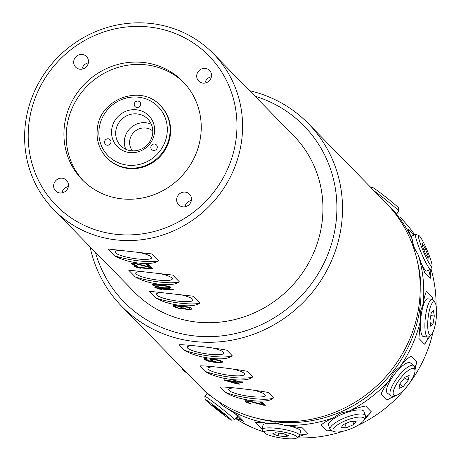 <?xml version="1.0" encoding="UTF-8"?>
<svg xmlns="http://www.w3.org/2000/svg" width="461" height="461" viewBox="0 0 461 461"><rect width="100%" height="100%" fill="white"/><g stroke="black" fill="none" stroke-linecap="round" stroke-linejoin="round"><path stroke-width="0.69" d="M235.64 418.559A130.596 124.274 -44.4 0 0 263.721 431.871M296.942 437.806A130.596 124.274 -44.4 0 0 343.629 431.098M357.73 425.457A130.596 124.274 -44.4 0 0 407.484 385.863M408.337 384.762A130.596 124.274 -44.4 0 0 432.96 332.179M387.787 204.834A130.596 124.274 135.6 0 1 389.58 206.632A130.596 124.274 135.6 0 1 412.186 239.224L413.874 247.211L418.265 254.939A130.596 124.274 135.6 0 1 423.204 303.626L420.415 311.705L420.444 320.666L418.893 338.426L424.523 344.177L430.557 335.274M420.444 320.666A130.596 124.274 135.6 0 1 400.194 366.507L393.596 372.43L389.332 380.302C385.189 385.874 382.417 390.525 381.022 394.259L386.652 400.01L396.062 395.463M414.969 370.16L416.756 361.764L411.131 356.007C408.152 357.828 404.504 361.326 400.194 366.507M389.332 380.302A130.596 124.274 135.6 0 1 349.329 411.016L340.604 413.114L333.274 417.879C327.345 420.565 323.311 422.956 321.184 425.059L326.814 430.81L332.871 431.087M363.988 420.132L371.307 411.788L365.682 406.037C361.343 406.7 355.892 408.36 349.329 411.016M333.274 417.879A130.596 124.274 135.6 0 1 284.23 425.232L275.632 422.858L267.288 423.319C261.295 422.541 257.336 422.293 255.417 422.57L261.041 428.321L262.321 428.978M298.797 436.521L308 433.628L302.376 427.877L284.23 425.232M267.288 423.319A130.596 124.274 135.6 0 1 222.346 405.34L219.793 402.367M235.905 418.225L243.806 421.429L238.181 415.678L222.346 405.34M210.527 395.734L209.052 395.163L202.857 389.274A130.596 124.274 135.6 0 1 201.105 387.442M209.052 395.163A130.596 124.274 135.6 0 1 202.857 389.274M390.651 207.727L396.627 214.019M413.782 235.208L407.795 228.967L412.186 239.224M418.265 254.939L424.65 272.526L430.274 278.277L430.199 269.512M432.931 299.783L432.17 296.947L426.546 291.196C425.353 293.311 424.241 297.454 423.204 303.626M436.043 305.389A130.596 124.274 -44.4 0 0 430.954 268.838M414.721 234.805A130.596 124.274 -44.4 0 0 401.865 219.188L399.779 217.05M428.281 337.014A27.654 6.713 -83.6 0 1 424.523 344.177M432.17 296.947A27.654 6.713 -83.6 0 1 432.527 299.46M432.061 299.304L427.664 298.809A18.999 4.616 96.4 0 0 421.175 315.33A18.999 4.616 96.4 0 0 422.547 336.109A18.999 4.616 96.4 0 0 423.4 336.565L427.796 337.066A18.999 4.616 -83.6 0 1 426.944 336.605A18.999 4.616 -83.6 0 1 425.572 315.825A18.999 4.616 -83.6 0 1 432.061 299.304A18.999 4.616 -83.6 0 1 432.914 299.765A18.999 4.616 -83.6 0 1 433.144 300.036L434.954 302.462A16.717 4.063 -83.6 0 1 436.158 318.891A16.717 4.063 -83.6 0 1 431.317 334.634A16.717 4.063 -83.6 0 1 429.502 334.64A16.717 4.063 -83.6 0 1 428.534 314.759A16.717 4.063 -83.6 0 1 434.752 302.226A16.717 4.063 -83.6 0 1 434.954 302.462M417.297 261.076A128.319 122.107 135.6 0 1 419.418 311.429A128.319 122.107 135.6 0 1 256.679 418.185M396.604 214.048L398.886 211.15A18.999 0.795 -141.8 0 0 398.898 211.109A18.999 0.795 -141.8 0 0 398.327 210.4A18.999 0.795 -141.8 0 0 374.436 191.142M398.898 211.109L398.511 207.917A16.717 0.697 -141.8 0 0 398.01 207.289A16.717 0.697 -141.8 0 0 384.042 195.683A16.717 0.697 -141.8 0 0 372.258 187.252L370.794 187.425M413.419 234.718A27.654 3.21 -113.1 0 1 413.713 235.237M428.649 270.175A27.654 3.21 -113.1 0 1 430.274 278.277M421.435 263.934A18.999 2.207 66.9 0 0 425.607 270.607A18.999 2.207 66.9 0 0 426.506 271.091L430.666 269.31A18.999 2.207 -113.1 0 1 429.773 268.826A18.999 2.207 -113.1 0 1 420.109 250.173A18.999 2.207 -113.1 0 1 415.736 234.372A18.999 2.207 -113.1 0 1 416.024 234.39L418.963 235.594A16.717 1.942 -113.1 0 1 419.498 236.003A16.717 1.942 -113.1 0 1 427.629 251.522A16.717 1.942 -113.1 0 1 432.02 266.13A16.717 1.942 -113.1 0 1 431.07 265.899A16.717 1.942 -113.1 0 1 422.201 248.588A16.717 1.942 -113.1 0 1 418.963 235.594M415.736 234.372L411.569 236.153A18.999 2.207 66.9 0 0 411.304 237.161M412.578 242.722A18.999 2.207 66.9 0 0 415.292 250.311M432.02 266.13L430.856 269.091A18.999 2.207 -113.1 0 1 430.666 269.31M425.175 253.072L428.136 258.327L428.246 256.207L425.394 248.836L422.432 243.575L422.322 245.696L425.175 253.072M423.797 249.516L425.394 248.836M427.197 256.656L428.246 256.207M121.612 306.213L199.313 385.65A130.596 124.274 -44.4 0 0 329.644 414.283A130.596 124.274 -44.4 0 0 418.565 308.553A130.596 124.274 -44.4 0 0 386.036 203.007L308.328 123.565A130.596 124.274 135.6 0 1 340.858 229.117A130.596 124.274 135.6 0 1 251.937 334.847A130.596 124.274 135.6 0 1 121.612 306.213A130.596 124.274 135.6 0 1 90.056 246.779M226.858 350.199C213.374 347.629 182.913 344.188 179.064 344.799L184.325 350.181C196.859 358.468 227.377 361.92 232.125 355.581L226.858 350.199M247.534 371.341C234.05 368.765 203.589 365.325 199.74 365.942L205.007 371.318C217.534 379.605 248.053 383.056 252.801 376.723L247.534 371.341M268.216 392.478C254.731 389.908 224.265 386.462 220.416 387.079L225.683 392.461C238.21 400.747 268.728 404.193 273.477 397.86L268.216 392.478M263.415 405.19A130.596 124.274 135.6 0 0 265.38 405.282L262.321 402.153A130.596 124.274 135.6 0 1 260.35 402.055L262.735 404.493L249.026 400.92A130.596 124.274 135.6 0 1 248.254 400.805L245.586 400.73L245.16 400.937L245.281 401.387L247.713 402.902L251.233 403.848L247.638 402.171L247.257 401.45L248.761 401.329A130.596 124.274 135.6 0 0 249.539 401.445L263.415 405.19L263.502 404.66L264.931 404.821M237.196 383.938A130.596 124.274 135.6 0 0 239.547 384.157L237.501 382.065A130.596 124.274 135.6 0 0 243.005 382.405L242.492 381.881A130.596 124.274 135.6 0 1 236.994 381.547L236.141 380.677A130.596 124.274 135.6 0 1 233.796 380.458L234.649 381.328A130.596 124.274 135.6 0 1 224.179 379.812L224.691 380.331L237.196 383.938L237.317 383.206L238.781 383.373M210.925 360.6L213.806 361.804A130.596 124.274 135.6 0 1 213.028 361.706L207.006 360.306L205.854 359.453L207.496 359.136L207.07 358.704L204.701 358.606L203.969 358.831L204.01 359.194L206.747 360.692L213.455 362.144A130.596 124.274 135.6 0 0 216.18 362.45L220.623 362.582L221.943 362.409L222.698 362.029L222.663 361.614L219.816 360.237L215.857 359.568A130.596 124.274 135.6 0 1 213.898 359.396L210.464 359.782L210.925 360.6L211.04 359.891L212.677 360.646M235.156 381.852L236.602 383.327L227.774 380.878A130.596 124.274 -44.4 0 0 235.156 381.852L235.277 381.12L236.724 382.601L236.602 383.327M220.784 361.608L219.54 360.715L215.892 359.972A130.596 124.274 135.6 0 1 214.717 359.868L212.492 360.11L212.953 360.934L216.843 362.041A130.596 124.274 135.6 0 0 218.018 362.144L220.646 361.845L220.865 361.078L219.759 360.225M254.979 96.193A125.888 119.791 135.6 0 1 335.303 227.567A125.888 119.791 135.6 0 1 220.537 336.011A125.888 119.791 135.6 0 1 95.421 252.265M249.614 90.708A130.596 124.274 135.6 0 1 308.328 123.565M53.816 209.732L134.18 291.888A111.597 106.197 -44.4 0 0 245.546 316.361A111.597 106.197 -44.4 0 0 321.53 226.011A111.597 106.197 -44.4 0 0 293.738 135.816L213.368 53.655A111.597 106.197 135.6 0 1 241.166 143.849A111.597 106.197 135.6 0 1 165.182 234.2A111.597 106.197 135.6 0 1 53.816 209.732A111.597 106.197 135.6 0 1 26.018 119.537A111.597 106.197 135.6 0 1 102.002 29.187A111.597 106.197 135.6 0 1 213.368 53.655M152.09 253.953L107.943 248.963L114.605 255.774C127.42 263.335 151.894 266.101 158.751 260.765L152.09 253.953M172.766 275.09L128.619 270.106L135.28 276.911C148.096 284.477 172.57 287.243 179.427 281.901L172.766 275.09M193.447 296.233L149.295 291.243L155.956 298.054C168.772 305.614 193.245 308.38 200.109 303.044L193.447 296.233M181.248 307.401L177.681 306.162A111.597 106.197 135.6 0 1 176.909 306.046L175.099 306.179L175.393 306.807L178.949 308.132A111.597 106.197 135.6 0 0 179.721 308.248L181.542 308.046L181.248 307.401L181.565 306.669L184.181 306.444A111.597 106.197 135.6 0 0 185.357 306.536L188.929 307.147L191.355 308.069L191.897 309.014L188.422 309.665A111.597 106.197 135.6 0 1 187.247 309.579L183.052 308.536L180.533 308.743A111.597 106.197 135.6 0 1 179.375 308.565L174.281 306.945L173.526 306.092L176.004 307.159M181.346 306.796L177.641 305.787A111.597 106.197 135.6 0 1 176.482 305.608L173.82 305.516L173.088 305.729L173.469 306.438M158.428 288.482L161.644 289.427A111.597 106.197 135.6 0 1 158.549 288.938L154.833 287.382A111.597 106.197 135.6 0 0 173.146 289.45L173.659 289.975A111.597 106.197 -44.4 0 1 158.428 288.482L158.492 288.056M152.62 285.123L152.499 284.679L153.225 284.466L158.434 284.771A111.597 106.197 135.6 0 0 161.938 285.169L168.421 286.183L170.933 287.191L171.048 287.704L169.366 288.298L165.003 288.298A111.597 106.197 135.6 0 1 161.494 287.9L156.51 286.846L152.62 285.123L152.677 284.777L155.259 285.935M137.747 267.34L140.968 268.29A111.597 106.197 135.6 0 1 137.874 267.795L134.157 266.245A111.597 106.197 135.6 0 0 152.47 268.314L152.983 268.838A111.597 106.197 -44.4 0 1 137.747 267.34L137.816 266.919M149.819 267.547A111.597 106.197 135.6 0 0 151.79 267.616L148.724 264.487A111.597 106.197 135.6 0 1 146.754 264.418L149.134 266.85L135.43 263.306A111.597 106.197 135.6 0 1 134.652 263.185L131.99 263.081L131.564 263.277L132.03 264.072L134.116 265.254L137.632 266.228L133.696 264.182L133.661 263.813L135.165 263.704A111.597 106.197 135.6 0 0 135.937 263.825L149.819 267.547L149.894 267.052L151.404 267.224M182.856 307.274L184.607 306.882A111.597 106.197 135.6 0 0 185.783 306.968L188.739 307.718L189.811 308.432L189.31 309.072L187.996 309.233A111.597 106.197 135.6 0 1 186.82 309.141L183.15 307.925L182.81 307.579L183.132 306.45M154.504 285.129L159.247 285.255A111.597 106.197 135.6 0 0 161.972 285.566L167.101 286.367L168.962 287.122L168.461 287.756L164.185 287.825A111.597 106.197 135.6 0 1 161.459 287.52L155.357 285.999L154.544 285.492L154.591 284.61L155.011 284.472M235.611 142.299A106.889 101.714 135.6 0 1 115.797 234.28A106.889 101.714 135.6 0 1 29.55 119.013A106.889 101.714 135.6 0 1 149.364 27.032A106.889 101.714 135.6 0 1 235.611 142.299M76.751 56.046A7.601 7.232 -44.4 0 0 75.656 67.156A7.601 7.232 -44.4 0 0 85.423 67.64A7.601 7.232 -44.4 0 0 86.524 56.53A7.601 7.232 -44.4 0 0 76.751 56.046M55.026 190.197A7.601 7.232 -44.4 0 0 55.614 190.883A7.601 7.232 -44.4 0 0 65.756 191.061A7.601 7.232 -44.4 0 0 67.07 180.948A7.601 7.232 -44.4 0 0 66.482 180.257A7.601 7.232 -44.4 0 0 56.346 180.078A7.601 7.232 -44.4 0 0 55.026 190.197M188.405 205.266A7.601 7.232 -44.4 0 0 189.5 194.162A7.601 7.232 -44.4 0 0 179.732 193.678A7.601 7.232 -44.4 0 0 178.638 204.788A7.601 7.232 -44.4 0 0 188.405 205.266M210.135 71.121A7.601 7.232 -44.4 0 0 209.542 70.429A7.601 7.232 -44.4 0 0 199.406 70.251A7.601 7.232 -44.4 0 0 198.086 80.37A7.601 7.232 -44.4 0 0 198.679 81.061A7.601 7.232 -44.4 0 0 208.816 81.24A7.601 7.232 -44.4 0 0 210.135 71.121M64.805 123.001A70.308 66.908 -44.4 0 0 82.317 179.825A70.308 66.908 -44.4 0 0 152.482 195.239A70.308 66.908 -44.4 0 0 200.351 138.317A70.308 66.908 -44.4 0 0 182.844 81.493A70.308 66.908 -44.4 0 0 112.674 66.073A70.308 66.908 -44.4 0 0 64.805 123.001M81.966 69.15A7.601 7.232 135.6 0 1 84.916 64.396A7.601 7.232 135.6 0 1 88.374 62.88M61.93 192.882A7.601 7.232 135.6 0 1 68.337 186.613M184.947 206.782A7.601 7.232 135.6 0 1 187.898 202.027A7.601 7.232 135.6 0 1 191.355 200.512M204.989 83.055A7.601 7.232 135.6 0 1 211.397 76.785M83.476 180.977A70.308 66.908 135.6 0 1 67.093 125.334A70.308 66.908 135.6 0 1 114.161 68.701A70.308 66.908 135.6 0 1 183.968 82.675M160.33 105.54C141.412 84.086 100.717 98.389 97.478 127.501C95.836 139.268 98.959 149.387 106.854 157.846L107.361 158.365A37.404 35.595 -44.4 0 0 144.685 166.571A37.404 35.595 -44.4 0 0 170.155 136.283A37.404 35.595 -44.4 0 0 160.837 106.053L160.33 105.54A37.404 35.595 135.6 0 1 169.648 135.77A37.404 35.595 135.6 0 1 144.178 166.052A37.404 35.595 135.6 0 1 106.854 157.846A37.404 35.595 135.6 0 1 97.536 127.616M156.561 149.151A3.308 3.146 -44.4 0 0 156.429 144.927A3.308 3.146 -44.4 0 0 151.565 145.324A3.308 3.146 -44.4 0 0 151.698 149.548A3.308 3.146 -44.4 0 0 156.561 149.151M104.733 143.296A3.308 3.146 -44.4 0 0 109.459 144.656A3.308 3.146 -44.4 0 0 110.116 139.695A3.308 3.146 -44.4 0 0 104.733 143.296M137.96 101.08A3.308 3.146 -44.4 0 0 135.079 106.595A3.308 3.146 -44.4 0 0 140.288 105.661A3.308 3.146 -44.4 0 0 137.96 101.08M111.81 128.769A22.07 21.004 -44.4 0 0 129.622 152.574A22.07 21.004 -44.4 0 0 154.36 133.581A22.07 21.004 -44.4 0 0 136.548 109.781A22.07 21.004 -44.4 0 0 111.81 128.769M115.913 130.273A18.999 18.077 -44.4 0 0 120.649 145.63A18.999 18.077 -44.4 0 0 139.608 149.796A18.999 18.077 -44.4 0 0 152.539 134.416A18.999 18.077 -44.4 0 0 147.808 119.059A18.999 18.077 -44.4 0 0 128.85 114.893A18.999 18.077 -44.4 0 0 115.913 130.273M125.795 149.249A18.999 18.077 135.6 0 1 124.574 139.124A18.999 18.077 135.6 0 1 151.317 124.286M152.781 131.016A14.251 13.559 -44.4 0 0 138.865 128.959A14.251 13.559 -44.4 0 0 129.766 140.271A14.251 13.559 -44.4 0 0 132.491 150.862M158.751 260.765A27.654 5.209 9.2 0 1 139.291 260.938A27.654 5.209 9.2 0 1 114.605 255.774M120.673 250.335A18.544 3.492 -170.8 0 0 115.077 251.764A18.544 3.492 -170.8 0 0 137.332 258.938A18.544 3.492 -170.8 0 0 151.657 257.687A18.544 3.492 -170.8 0 0 138.663 252.311M179.427 281.901A27.654 5.209 9.2 0 1 159.967 282.08A27.654 5.209 9.2 0 1 135.28 276.911M141.348 271.471A18.544 3.492 -170.8 0 0 135.759 272.9A18.544 3.492 -170.8 0 0 158.008 280.075A18.544 3.492 -170.8 0 0 172.333 278.824A18.544 3.492 -170.8 0 0 159.339 273.448M200.109 303.044A27.654 5.209 9.2 0 1 180.643 303.217A27.654 5.209 9.2 0 1 155.956 298.054M162.024 292.614A18.544 3.492 -170.8 0 0 156.435 294.037A18.544 3.492 -170.8 0 0 178.689 301.217A18.544 3.492 -170.8 0 0 193.015 299.961A18.544 3.492 -170.8 0 0 180.02 294.585M183.052 308.536L183.15 307.925M183.611 308.755L183.697 308.219M182.827 308.663L183.075 307.856M181.916 308.784L182.037 308.057L182.948 307.931M180.533 308.743L180.614 308.242M181.501 308.057L182.037 308.057M179.375 308.565L179.433 308.207M177.272 308.075L177.335 307.671M175.86 307.602L175.935 307.135M174.281 306.945L174.339 306.571M173.129 306.087L173.186 305.741L173.526 306.092M191.142 309.406L191.874 308.674M190.214 309.613L190.301 309.072L191.217 308.939M188.422 309.665L188.503 309.175M189.35 309.043L190.301 309.072M187.247 309.579L187.31 309.181M185.12 309.227L185.189 308.784M188.37 307.026L189.552 307.591L189.811 308.432M182.925 306.847L182.977 306.542M175.134 305.966L175.629 305.545M181.438 306.744L181.588 307.746M171.723 289.404L173.273 289.583M155.322 287.48L158.446 288.344M168.467 287.756L170.979 287.382M168.156 286.125L169.043 286.627L168.997 287.537M151.041 268.267L152.597 268.44M134.641 266.343L137.77 267.201M149.139 266.833L149.894 267.052M133.661 263.813L134.226 263.133M131.702 263.214L133.068 264.378L134.75 264.971M147.341 264.441L149.214 266.36L149.134 266.85M189.471 308.086L189.552 307.591M188.739 307.718L188.82 307.199M187.61 307.331L187.685 306.876M185.783 306.968L185.841 306.605M184.607 306.882L184.671 306.484M183.299 307.003L183.386 306.45M175.099 306.179L175.186 305.66M180.522 307.003L180.597 306.525M179.012 306.502L179.075 306.11M177.681 306.162L177.739 305.804M176.909 306.046L176.966 305.683M175.918 306.029L175.993 305.574M158.549 288.938L158.613 288.54M155.345 287.906L155.397 287.56M161.494 287.9L161.557 287.531M165.003 288.298L165.073 287.877M159.471 287.549L159.529 287.197M158.221 287.278L158.284 286.909M156.51 286.846L156.573 286.448M155.098 286.379L155.173 285.912M153.519 285.722L153.576 285.342M170.293 288.096L170.368 287.629M169.366 288.298L169.452 287.756M167.965 288.379L168.058 287.802M166.876 288.384L166.951 287.906M168.962 287.122L169.043 286.627M168.144 286.667L168.23 286.148M167.101 286.367L167.176 285.906M164.404 285.86L164.468 285.492M161.972 285.566L162.036 285.18M159.247 285.255L159.31 284.881M157.005 285.025L157.063 284.639M155.023 285.002L155.109 284.477M137.874 267.795L137.937 267.397M134.664 266.763L134.721 266.423M137.66 264.222L137.73 263.778M135.937 263.825L136.007 263.415M135.165 263.704L135.234 263.277M134.174 263.686L134.266 263.139M136.001 265.882L136.064 265.478M134.116 265.254L134.191 264.816M133.01 264.758L133.068 264.378M132.03 264.072L132.088 263.727M131.69 263.721L131.742 263.381M232.125 355.581A27.654 5.209 9.2 0 1 211.536 356.267A27.654 5.209 9.2 0 1 184.325 350.181M192.715 345.669A18.544 3.492 -170.8 0 0 187.327 347.087A18.544 3.492 -170.8 0 0 209.576 354.267A18.544 3.492 -170.8 0 0 223.908 353.011A18.544 3.492 -170.8 0 0 211.72 347.813M252.801 376.723A27.654 5.209 9.2 0 1 232.211 377.409A27.654 5.209 9.2 0 1 205.007 371.318M213.391 366.806A18.544 3.492 -170.8 0 0 208.003 368.23A18.544 3.492 -170.8 0 0 230.258 375.404A18.544 3.492 -170.8 0 0 244.584 374.153A18.544 3.492 -170.8 0 0 232.402 368.956M273.477 397.86A27.654 5.209 9.2 0 1 252.893 398.546A27.654 5.209 9.2 0 1 225.683 392.461M234.067 387.943A18.544 3.492 -170.8 0 0 228.685 389.366A18.544 3.492 -170.8 0 0 250.934 396.546A18.544 3.492 -170.8 0 0 265.259 395.29A18.544 3.492 -170.8 0 0 253.077 390.092M251.262 401.836L251.331 401.393M262.741 404.441L263.502 404.66M249.539 401.445L249.603 401.03M248.761 401.329L248.836 400.891M247.776 401.318L247.862 400.765M247.257 401.45L247.782 400.759M249.597 403.519L249.666 403.11M247.713 402.902L247.793 402.418L248.249 402.545M246.6 402.413L246.675 401.986L247.793 402.418M245.621 401.733L245.69 401.329L246.675 401.986M245.281 401.387L245.35 400.984L245.69 401.329M262.735 404.493L262.816 403.963L260.989 402.09M224.738 379.916L227.803 380.728M236.649 383.033L237.317 383.206M234.718 380.55L234.649 381.328M241.708 381.846L242.555 381.944M234.689 381.057L235.277 381.12M220.312 361.977L222.669 361.643M213.864 361.447L214.4 361.505M204.01 359.194L204.073 358.802L206.661 360.127M205.854 359.453L206.303 358.635M212.36 360.323L212.607 359.378L212.492 360.11M224.691 380.331L224.755 379.933M237.501 382.065L237.582 381.593M227.774 380.878L227.843 380.446M221.943 362.409L222.023 361.902M220.623 362.582L220.721 361.989M218.831 362.611L218.906 362.15M216.18 362.45L216.261 361.948M213.455 362.144L213.512 361.764M210.648 361.689L210.712 361.326M208.545 361.217L208.603 360.848M206.747 360.692L206.822 360.208M205.162 360.047L205.231 359.62M204.35 359.54L204.419 359.142M206.505 359.125L206.58 358.658M205.986 359.257L206.073 358.71M213.806 361.804L213.881 361.332M211.737 361.084L211.858 360.369M210.498 360.168L210.568 359.741M213.627 359.839L213.702 359.396M214.717 359.868L214.78 359.476M213.017 359.932L213.109 359.39M220.185 360.998L220.272 360.467M219.54 360.715L219.62 360.202M218.497 360.404L218.566 359.995M217.148 360.15L217.212 359.77M215.892 359.972L215.95 359.586M416.756 361.764A27.654 8.419 -52.6 0 1 414.785 367.895M393.273 395.993A27.654 8.419 -52.6 0 1 386.652 400.01M410.63 363.095A18.999 5.786 127.4 0 0 410.44 362.922A18.999 5.786 127.4 0 0 394.553 374.165A18.999 5.786 127.4 0 0 387.148 392.928A18.999 5.786 127.4 0 0 387.338 393.095A18.999 5.786 127.4 0 0 387.551 393.233M395.722 395.538L392.864 396.068A18.999 5.786 -52.6 0 1 390.79 395.734A18.999 5.786 -52.6 0 1 390.6 395.567A18.999 5.786 -52.6 0 1 397.999 376.804A18.999 5.786 -52.6 0 1 413.886 365.567A18.999 5.786 -52.6 0 1 414.076 365.734A18.999 5.786 -52.6 0 1 414.75 367.48L414.986 370.379A16.717 5.088 -52.6 0 1 408.106 385.068A16.717 5.088 -52.6 0 1 395.722 395.538A16.717 5.088 -52.6 0 1 393.729 395.094A16.717 5.088 -52.6 0 1 400.471 378.297A16.717 5.088 -52.6 0 1 414.393 368.846A16.717 5.088 -52.6 0 1 414.986 370.379M399.981 383.638L398.967 388.444L403.047 386.779L408.146 380.302L409.161 375.496L405.075 377.161L399.981 383.638M404.689 377.657L408.146 380.302M399.837 384.318L403.047 386.779M371.307 411.788A27.654 7.872 -21.2 0 1 365.354 417.384M331.413 430.516A27.654 7.872 -21.2 0 1 326.814 430.81M365.544 415.643L363.965 411.564A18.999 5.405 158.8 0 0 363.596 411.005A18.999 5.405 158.8 0 0 343.226 413.805A18.999 5.405 158.8 0 0 328.526 425.278L330.105 429.358A18.999 5.405 -21.2 0 1 344.799 417.885A18.999 5.405 -21.2 0 1 365.175 415.084A18.999 5.405 -21.2 0 1 365.544 415.643A18.999 5.405 -21.2 0 1 365.325 417.447L364.011 420.092A16.717 4.76 -21.2 0 1 350.331 428.978A16.717 4.76 -21.2 0 1 334.231 431.617A16.717 4.76 -21.2 0 1 333.343 431.064A16.717 4.76 -21.2 0 1 345.018 420.864A16.717 4.76 -21.2 0 1 363.885 418.012A16.717 4.76 -21.2 0 1 364.011 420.092M334.231 431.617L331.482 430.545A18.999 5.405 -21.2 0 1 330.474 429.917A18.999 5.405 -21.2 0 1 330.105 429.358M343.312 424.581L341.082 427.756L346.384 427.716L353.915 424.495L356.146 421.319L350.844 421.36L343.312 424.581M352.694 421.342L353.915 424.495M344.903 423.895L346.384 427.716M308 433.628A27.654 5.209 9.2 0 1 299.857 434.873M262.349 428.799A27.654 5.209 9.2 0 1 261.041 428.321M264.343 432.7A16.717 3.152 9.2 0 1 277.499 431.11A16.717 3.152 9.2 0 1 296.751 436.55A16.717 3.152 9.2 0 1 296.734 437.95A16.717 3.152 9.2 0 1 280.599 437.915A16.717 3.152 9.2 0 1 264.522 432.908A16.717 3.152 9.2 0 1 264.343 432.7L262.476 430.217A18.999 3.579 9.2 0 1 262.24 429.485A18.999 3.579 9.2 0 1 279.222 428.638A18.999 3.579 9.2 0 1 299.304 434.59A18.999 3.579 9.2 0 1 299.748 435.559L300.463 431.139A18.999 3.579 -170.8 0 0 300.025 430.171A18.999 3.579 -170.8 0 0 287.929 425.653M282.875 424.667A18.999 3.579 -170.8 0 0 262.954 425.059L262.24 429.485M299.748 435.559A18.999 3.579 9.2 0 1 299.287 436.181L296.734 437.95M275.125 432.712L272.682 433.83L278.196 435.852L286.148 436.751L288.586 435.628L283.077 433.611L275.125 432.712M286.454 434.85L286.148 436.751M278.64 433.11L278.196 435.852M243.806 421.429A27.654 1.153 38.2 0 1 236.983 416.853M205.197 399.508A16.717 0.697 38.2 0 1 216.468 407.466A16.717 0.697 38.2 0 1 230.99 419.498A16.717 0.697 38.2 0 1 231.451 420.173A16.717 0.697 38.2 0 1 219.672 411.742A16.717 0.697 38.2 0 1 205.698 400.136A16.717 0.697 38.2 0 1 205.197 399.508L204.817 396.31A18.999 0.795 38.2 0 1 204.822 396.276A18.999 0.795 38.2 0 1 217.932 405.599A18.999 0.795 38.2 0 1 234.119 419.026A18.999 0.795 38.2 0 1 234.684 419.775L237.496 416.197A18.999 0.795 -141.8 0 0 236.937 415.447A18.999 0.795 -141.8 0 0 234.897 413.552M234.684 419.775A18.999 0.795 38.2 0 1 234.649 419.792L231.451 420.173M213.691 405.859L212.106 405.04L216.756 408.999L224.582 414.595L213.691 405.859M223.245 413.459L222.997 413.776M217.148 408.504L216.756 408.999M181.64 367.578A16.717 1.942 66.9 0 0 184.21 371.422A16.717 1.942 66.9 0 0 184.746 371.831L186.498 372.546M431.317 334.634L429.012 336.593A18.999 4.616 -83.6 0 1 427.796 337.066M429.94 320.862L430.828 326.428L433.012 324.002L434.308 316.004L433.421 310.437L431.237 312.863L429.94 320.862M430.793 315.606L434.308 316.004M430.395 323.703L433.012 324.002M99.299 127.357A35.048 33.353 135.6 0 1 138.588 97.196A35.048 33.353 135.6 0 1 166.87 134.992A35.048 33.353 135.6 0 1 127.582 165.153A35.048 33.353 135.6 0 1 99.299 127.357M389.58 206.632L390.657 207.727M387.338 393.095L390.79 395.734M410.44 362.922L413.886 365.567M207.081 393.406L204.822 396.276"/></g></svg>
